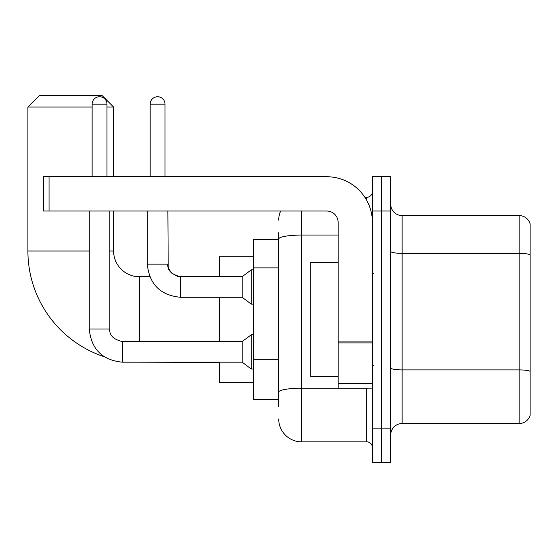 <?xml version="1.0" encoding="UTF-8"?>
<svg xmlns="http://www.w3.org/2000/svg" width="558" height="558" viewBox="0 0 558 558"><rect width="100%" height="100%" fill="white"/><g stroke="black" fill="none" stroke-linecap="round" stroke-linejoin="round"><path stroke-width="0.84" d="M278.714 406.405L278.714 239.04L278.714 239.577L253.576 239.577L253.576 399.549L278.714 399.549M372.409 428.119L372.409 462.401L381.553 462.401L381.553 428.119L381.553 462.401L390.698 462.401L390.698 428.119L381.553 428.119L381.553 211.015L381.553 428.119L372.409 428.119L372.409 211.015L381.553 211.015L381.553 176.733L381.553 211.015L390.698 211.015L390.698 428.119M390.698 211.015L390.698 176.733L372.409 176.733L372.409 211.015M301.564 211.015L301.564 441.831L366.697 441.831L366.697 388.124M364.876 197.302L366.697 197.302A5.713 5.713 0 0 0 372.409 191.589M278.714 396.124L278.714 392.155A22.85 3.969 180 0 1 301.564 388.187L366.697 388.187A5.713 0.99 0 0 0 368.685 388.124M338.134 235.071L301.564 235.071A22.85 3.969 180 0 0 278.714 239.04L278.714 232.721M372.409 447.544A5.713 5.713 0 0 0 366.697 441.831M278.714 220.152A22.85 22.85 0 0 1 280.625 211.015M301.564 441.831A22.85 22.85 0 0 1 278.714 418.974M390.698 434.975A11.425 11.425 0 0 1 402.123 423.55L519.128 423.55L519.128 215.583L402.123 215.583A11.425 11.425 0 0 1 390.698 204.158A11.425 11.425 0 0 0 402.123 215.583L402.123 423.55M530.1 223.807A11.425 11.425 0 0 0 519.128 215.583A11.425 11.425 0 0 1 530.1 223.807L530.1 415.319A11.425 11.425 0 0 1 519.128 423.55M530.1 254.936L530.1 371.335A11.425 1.981 180 0 0 519.128 369.905L402.123 369.905A11.425 1.981 -0 0 1 390.698 367.917M104.186 356.736A111.412 111.412 0 0 1 27.9 251.002L27.9 107.031L39.325 95.599L102.17 95.599L113.602 107.031L106.976 107.031M139.312 341.615L139.312 276.712A25.71 25.71 0 0 1 113.602 251.002L113.602 211.015M92.119 107.031L27.9 107.031M113.602 176.733L113.602 107.031M219.294 297.281L219.294 341.615M219.294 362.184L219.294 382.411L253.576 382.411M253.576 256.715L219.294 256.715L219.294 276.712M92.119 176.733L92.119 104.172A7.428 7.428 0 0 1 99.547 96.743A7.428 7.428 0 0 1 106.976 104.172L106.976 176.733M89.259 211.015L89.259 329.046L109.828 329.046C109.138 335.142 113.33 339.334 122.397 341.615L242.151 341.615L242.151 362.184L122.397 362.184L122.397 341.636M242.151 341.615L251.288 334.765L251.288 369.04L253.576 369.04M122.397 341.615C113.33 339.334 109.138 335.142 109.828 329.046C109.138 335.142 113.33 339.334 122.397 341.615C113.33 339.334 109.138 335.142 109.828 329.046L109.828 211.015M150.165 176.733L150.165 104.172A7.428 7.428 0 0 1 157.593 96.743A7.428 7.428 0 0 1 165.022 104.172L165.022 176.733M180.443 276.733L242.151 276.712L242.151 297.281L180.443 297.281L180.443 276.712L179.732 276.712M242.151 276.712L251.288 269.856L251.288 304.138L253.576 304.138M372.409 388.124L338.134 388.124L338.134 341.914L372.409 341.914M372.409 222.44A45.707 45.707 0 0 0 326.709 176.733L49.041 176.733L49.041 211.015L326.709 211.015A11.425 11.425 0 0 1 338.134 222.44L338.134 341.914M49.041 211.015L43.329 211.015L43.329 176.733L49.041 176.733M338.134 262.434L310.708 262.434L310.708 376.699L338.134 376.699M278.714 267.903L253.576 267.903M278.714 359.317L253.576 359.317M366.697 200.308L366.697 197.302M530.1 254.783A11.425 1.981 180 0 0 519.128 253.353L402.123 253.353A11.425 1.981 0 0 1 390.698 251.365M27.9 251.002L89.259 251.002M109.828 251.002L113.602 251.002M219.294 362.414L139.312 362.184M92.119 104.172L106.976 104.172M180.443 297.281C160.341 295.294 149.293 284.252 147.305 264.143C149.293 284.252 160.341 295.294 180.443 297.281C160.341 295.294 149.293 284.252 147.305 264.143L167.853 264.143M150.165 104.172L165.022 104.172M372.409 342.912L338.134 342.912M338.134 383.402L372.409 383.402M149.781 276.712L139.312 276.712M89.259 329.046C91.247 349.155 102.295 360.196 122.397 362.184C102.295 360.196 91.247 349.155 89.259 329.046C91.247 349.155 102.295 360.196 122.397 362.184C102.295 360.196 91.247 349.155 89.259 329.046M242.151 362.184L251.288 369.04M251.288 334.765L253.576 334.765M167.874 264.143C167.184 270.239 171.376 274.431 180.443 276.712L177.5 276.363L171.557 273.036L168.872 269.047L168.223 267.087L167.874 211.015M242.151 297.281L251.288 304.138M147.305 264.143L147.305 211.015M251.288 269.856L253.576 269.856M373.553 273.859L372.409 272.716M373.553 365.274L372.409 366.411"/></g></svg>

